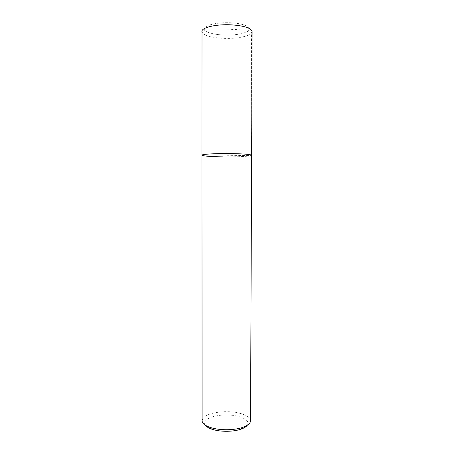 <?xml version="1.0" encoding="UTF-8"?>
<svg xmlns="http://www.w3.org/2000/svg" width="454" height="454" viewBox="0 0 454 454"><rect width="100%" height="100%" fill="white"/><g stroke="black" fill="none" stroke-linecap="round" stroke-linejoin="round"><path stroke-width="0.34" stroke-dasharray="2.27 1.7" d="M251.612 155.262C251.874 156.289 236.943 157.073 222.721 156.863C236.943 157.073 251.874 156.289 251.612 155.262M250.54 420.773C250.824 415.228 236.262 410.836 222.375 411.812C209.975 412.868 203.216 415.824 202.098 420.688M201.956 155.172C203.103 156.08 210.026 156.641 222.721 156.863M247.237 425.302C251.681 419.649 237.255 413.986 222.772 415.087C210.826 415.694 201.871 420.608 205.39 425.228M227.006 29.135L248.957 30.219C250.534 30.463 251.397 31.405 251.55 33.051L251.056 155.608L226.784 155.285L227.006 29.135M201.888 31.53C203.052 35.219 210.049 37.478 222.886 38.312C237.255 39.095 252.362 35.821 252.112 31.621M223.311 35.02C234.644 35.582 246.505 33.443 248.957 30.219C251.584 27.013 243.333 23.409 230.978 22.796C218.652 22.133 206.224 24.715 204.771 28.034C203.142 31.343 211.961 34.504 223.311 35.02M251.998 30.963C251.198 29.448 250.018 29.51 248.463 31.144C246.698 32.955 234.956 35.775 223.289 35.066C214.254 34.408 208.25 33.017 205.27 30.895C203.925 29.425 202.836 29.414 202.007 30.872"/><path stroke-width="0.68" d="M222.721 156.863C210.026 156.641 203.103 156.08 201.956 155.172C201.428 154.195 216.274 153.338 231.188 153.577C243.991 153.832 250.801 154.394 251.612 155.262C250.801 154.394 243.991 153.832 231.188 153.577C216.274 153.338 201.428 154.195 201.956 155.172L202.007 30.872M201.956 155.172L202.098 420.688C202.189 423.241 204.743 425.438 209.759 427.282C215.701 429.268 222.647 430.04 230.592 429.609C235.291 429.285 239.377 428.531 242.856 427.339C247.884 425.511 250.443 423.321 250.54 420.773L252.112 31.621C251.3 28.074 244.422 25.816 231.466 24.851C216.371 23.966 201.349 27.541 201.888 31.53M205.39 425.228C206.474 426.72 208.522 428.009 211.547 429.092C216.859 430.874 223.05 431.572 230.121 431.181C234.309 430.891 237.953 430.216 241.063 429.144C244.093 428.071 246.147 426.788 247.237 425.302M252.112 31.621L251.998 30.963M241.063 429.144L242.856 427.339M211.547 429.092L209.759 427.282"/></g></svg>
